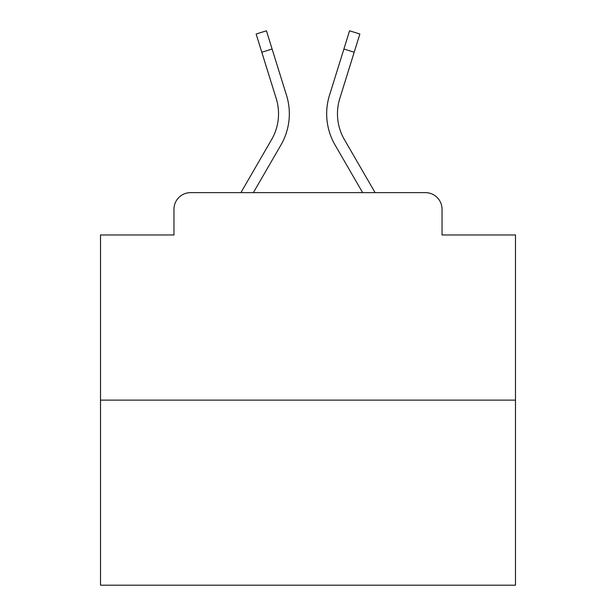 <?xml version="1.0" encoding="UTF-8"?>
<svg xmlns="http://www.w3.org/2000/svg" width="616" height="616" viewBox="0 0 616 616"><rect width="100%" height="100%" fill="white"/><g stroke="black" fill="none" stroke-linecap="round" stroke-linejoin="round"><path stroke-width="0.92" d="M173.966 209.24L173.966 234.965L173.966 209.24A16.601 16.601 0 0 1 190.567 192.639L240.895 192.639L271.61 139.578A51.459 51.459 0 0 0 276.207 98.498L256.125 34.011L266.428 30.8L286.509 95.288A62.247 62.247 0 0 1 280.95 144.983L253.361 192.639M515.484 400.123L100.516 400.123L100.516 585.2L515.484 585.2L515.484 234.965L442.034 234.965L442.034 209.24A16.601 16.601 0 0 0 425.433 192.639L190.567 192.639M100.516 400.123L100.516 234.965L173.966 234.965M344.39 139.578A51.459 51.459 0 0 1 339.793 98.498A51.459 51.459 0 0 0 344.39 139.578A51.459 51.459 0 0 1 339.793 98.498A51.459 51.459 0 0 0 344.39 139.578A51.459 51.459 0 0 1 339.793 98.498A51.459 51.459 0 0 0 344.39 139.578A51.459 51.459 0 0 1 339.793 98.498A51.459 51.459 0 0 0 344.39 139.578A51.459 51.459 0 0 1 339.793 98.498A51.459 51.459 0 0 0 344.39 139.578A51.459 51.459 0 0 1 339.793 98.498A51.459 51.459 0 0 0 344.39 139.578A51.459 51.459 0 0 1 339.793 98.498A51.459 51.459 0 0 0 344.39 139.578A51.459 51.459 0 0 1 339.793 98.498A51.459 51.459 0 0 0 344.39 139.578A51.459 51.459 0 0 1 339.793 98.498A51.459 51.459 0 0 0 344.39 139.578A51.459 51.459 0 0 1 339.793 98.498A51.459 51.459 0 0 0 344.39 139.578A51.459 51.459 0 0 1 339.793 98.498A51.459 51.459 0 0 0 344.39 139.578A51.459 51.459 0 0 1 339.793 98.498A51.459 51.459 0 0 0 344.39 139.578A51.459 51.459 0 0 1 339.793 98.498A51.459 51.459 0 0 0 344.39 139.578A51.459 51.459 0 0 1 339.793 98.498A51.459 51.459 0 0 0 344.39 139.578A51.459 51.459 0 0 1 339.793 98.498A51.459 51.459 0 0 0 344.39 139.578A51.459 51.459 0 0 1 339.793 98.498A51.459 51.459 0 0 0 344.39 139.578L375.106 192.639L425.433 192.639M442.034 234.965L442.034 209.24M329.491 95.288L349.572 30.8L359.875 34.011L354.192 52.237L343.897 49.026L329.491 95.288A62.247 62.247 0 0 0 335.05 144.983L362.639 192.639M271.61 139.578A51.459 51.459 0 0 0 276.207 98.498A51.459 51.459 0 0 1 271.61 139.578A51.459 51.459 0 0 0 276.207 98.498A51.459 51.459 0 0 1 271.61 139.578A51.459 51.459 0 0 0 276.207 98.498A51.459 51.459 0 0 1 271.61 139.578A51.459 51.459 0 0 0 276.207 98.498A51.459 51.459 0 0 1 271.61 139.578A51.459 51.459 0 0 0 276.207 98.498A51.459 51.459 0 0 1 271.61 139.578A51.459 51.459 0 0 0 276.207 98.498A51.459 51.459 0 0 1 271.61 139.578A51.459 51.459 0 0 0 276.207 98.498A51.459 51.459 0 0 1 271.61 139.578A51.459 51.459 0 0 0 276.207 98.498A51.459 51.459 0 0 1 271.61 139.578A51.459 51.459 0 0 0 276.207 98.498A51.459 51.459 0 0 1 271.61 139.578A51.459 51.459 0 0 0 276.207 98.498A51.459 51.459 0 0 1 271.61 139.578A51.459 51.459 0 0 0 276.207 98.498A51.459 51.459 0 0 1 271.61 139.578A51.459 51.459 0 0 0 276.207 98.498A51.459 51.459 0 0 1 271.61 139.578A51.459 51.459 0 0 0 276.207 98.498A51.459 51.459 0 0 1 271.61 139.578A51.459 51.459 0 0 0 276.207 98.498A51.459 51.459 0 0 1 271.61 139.578A51.459 51.459 0 0 0 276.207 98.498A51.459 51.459 0 0 1 271.61 139.578A51.459 51.459 0 0 0 276.207 98.498M261.808 52.237L272.103 49.026L286.509 95.288M339.793 98.498L354.192 52.237"/></g></svg>
